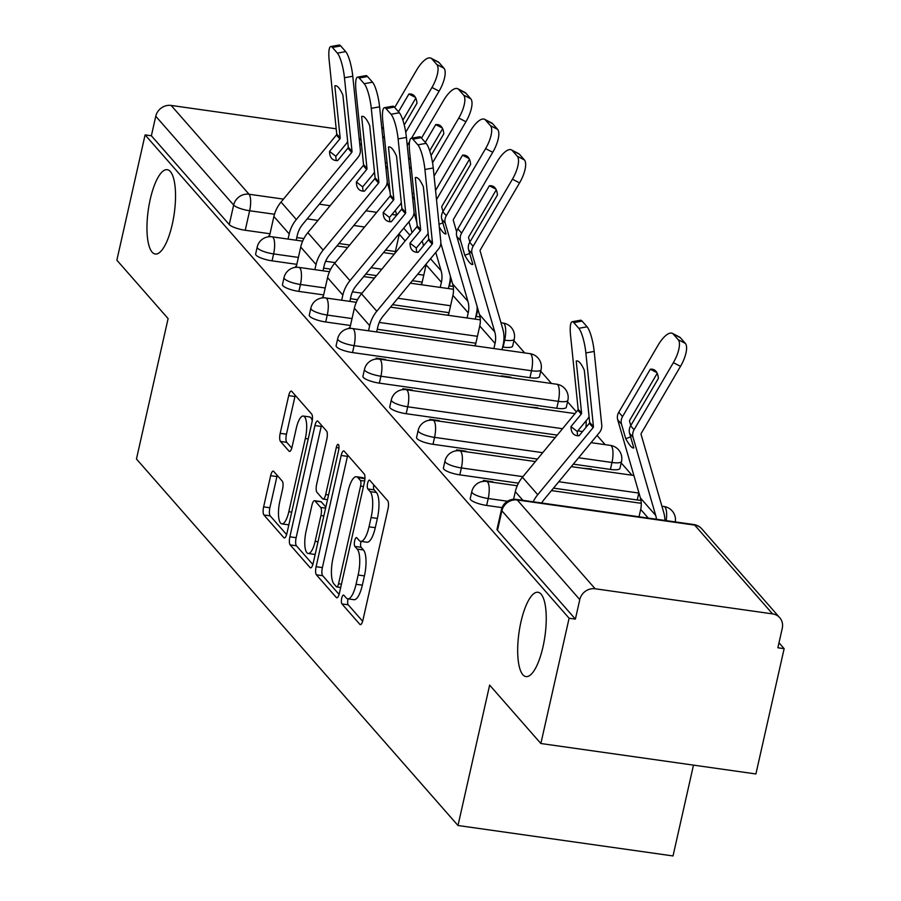 <?xml version="1.0" encoding="UTF-8"?>
<svg xmlns="http://www.w3.org/2000/svg" width="901" height="901" viewBox="0 0 901 901"><rect width="100%" height="100%" fill="white"/><g stroke="black" fill="none" stroke-linecap="round" stroke-linejoin="round"><path stroke-width="1.35" d="M341.727 598.241A4.573 1.408 -81.9 0 0 341.93 603.907L359.859 624.348A6.532 2.005 -81.9 0 0 360.344 624.641A6.532 2.005 -81.9 0 0 362.945 620.091L388.016 508.851A6.532 2.005 -81.9 0 0 387.712 500.753L369.782 480.312A4.573 1.408 -81.9 0 0 369.455 480.109A4.573 1.408 -81.9 0 0 367.631 483.285A4.573 1.408 -81.9 0 0 367.833 488.961L370.153 491.608A20.903 6.42 -81.9 0 1 371.099 517.534L369.016 526.803A20.903 6.42 -81.9 0 1 360.682 541.343A20.903 6.42 -81.9 0 1 359.15 540.431L356.83 537.784A4.573 1.408 -81.9 0 0 356.503 537.582A4.573 1.408 -81.9 0 0 354.679 540.758A4.573 1.408 -81.9 0 0 354.881 546.434L357.201 549.081A20.903 6.42 -81.9 0 1 358.147 575.018L356.053 584.287A20.903 6.42 -81.9 0 1 347.73 598.816A20.903 6.42 -81.9 0 1 346.198 597.904L343.878 595.257A4.573 1.408 -81.9 0 0 343.54 595.054A4.573 1.408 -81.9 0 0 341.727 598.241M348.056 598.861A4.573 1.408 -81.9 0 0 347.989 599.12A4.573 1.408 -81.9 0 0 348.203 604.796L362.641 621.262M373.769 484.839A4.573 1.408 -81.9 0 0 374.106 489.851L376.427 492.498L370.153 491.608M361.008 541.388A4.573 1.408 -81.9 0 0 360.941 541.647A4.573 1.408 -81.9 0 0 361.155 547.324L363.475 549.97L357.201 549.081M172.249 224.405A42.584 13.087 -81.9 0 0 167.214 169.692A42.584 13.087 -81.9 0 0 150.242 199.312A42.584 13.087 -81.9 0 0 155.276 254.026A42.584 13.087 -81.9 0 0 172.249 224.405M542.965 646.974A42.584 13.087 -81.9 0 0 537.931 592.272A42.584 13.087 -81.9 0 0 520.958 621.893A42.584 13.087 -81.9 0 0 525.993 676.595A42.584 13.087 -81.9 0 0 542.965 646.974M448.991 285.887L449.475 285.955A13.312 3.232 12.7 0 0 453.18 286.304M475.818 316.454L476.291 316.521A13.312 3.232 12.7 0 0 480.008 316.882M502.645 347.031L503.118 347.099A13.312 3.232 12.7 0 0 512.658 346.108L514.223 339.181A13.312 3.232 -167.3 0 1 504.673 340.173L503.884 340.06M352.528 352.561L529.946 377.677A13.312 3.232 12.7 0 0 539.485 376.686L541.039 369.759A13.312 3.232 -167.3 0 1 531.5 370.75L354.093 345.635A13.312 3.232 -167.3 0 1 337.672 338.787L336.107 345.714A13.312 3.232 12.7 0 0 352.528 352.561L354.093 345.635A13.312 4.088 98.1 0 0 353.485 329.124A13.312 4.088 98.1 0 0 352.516 328.538A13.312 13.312 0 0 0 337.672 338.787M379.355 383.139L556.762 408.254A13.312 3.232 12.7 0 0 566.301 407.263L567.867 400.337A13.312 3.232 -167.3 0 1 558.327 401.328L380.909 376.213A13.312 3.232 -167.3 0 1 364.488 369.365L362.934 376.291A13.312 3.232 12.7 0 0 379.355 383.139L380.909 376.213A13.312 4.088 98.1 0 0 380.312 359.702A13.312 4.088 98.1 0 0 379.332 359.116A13.312 13.312 0 0 0 364.488 369.365M573.306 464.15L610.405 469.398A13.312 3.232 12.7 0 0 619.956 468.407L621.51 461.481A13.312 3.232 -167.3 0 1 611.97 462.483L578.6 457.753M553.507 488.128L637.232 499.976A13.312 3.232 12.7 0 0 640.938 500.337M273.735 471.414A6.532 2.005 -81.9 0 0 273.251 471.122A6.532 2.005 -81.9 0 0 270.649 475.672L263.621 506.88A6.532 2.005 -81.9 0 0 263.914 514.978L283.826 537.683A6.532 2.005 -81.9 0 0 284.311 537.965A6.532 2.005 -81.9 0 0 286.912 533.426L311.983 422.186A6.532 2.005 -81.9 0 0 311.69 414.077L291.766 391.383A6.532 2.005 -81.9 0 0 291.293 391.09A6.532 2.005 -81.9 0 0 288.692 395.629L280.188 433.336A6.532 2.005 -81.9 0 0 280.493 441.434L289.007 451.153A6.532 2.005 -81.9 0 0 289.491 451.435A6.532 2.005 -81.9 0 0 292.093 446.896L296.305 428.2A17.468 5.372 -81.9 0 1 303.265 416.048A17.468 5.372 -81.9 0 1 305.338 438.494L288.827 511.723A17.468 5.372 -81.9 0 1 281.867 523.875A17.468 5.372 -81.9 0 1 279.806 501.44L282.554 489.232A6.532 2.005 -81.9 0 0 282.261 481.123L273.735 471.414M595.156 588.77L772.562 613.885A13.312 12.242 138.7 0 1 779.737 617.703A13.312 12.242 138.7 0 1 782.271 628.256L777.867 647.774L784.14 648.664L755.905 773.959L540.87 743.516L489.637 685.109L457.99 825.507L136.456 458.992L168.104 318.594L116.86 260.186L145.095 134.891L569.105 618.221L575.379 619.111L579.782 599.593L501.891 510.799A13.312 3.232 -167.3 0 1 501.44 509.651L497.048 529.169A13.312 3.232 -167.3 0 0 497.487 530.317L501.891 510.799A13.312 12.242 138.7 0 1 517.264 499.987L595.156 588.77A13.312 12.242 138.7 0 0 579.782 599.593M540.87 743.516L569.105 618.221M316.105 566.706A6.532 2.005 -81.9 0 0 316.397 574.815L336.321 597.509A6.532 2.005 -81.9 0 0 336.794 597.802A6.532 2.005 -81.9 0 0 339.395 593.252L364.466 482.012A6.532 2.005 -81.9 0 0 364.173 473.915L344.261 451.21A6.532 2.005 -81.9 0 0 343.777 450.928A6.532 2.005 -81.9 0 0 341.175 455.467L316.105 566.706L322.378 567.596A6.532 2.005 -81.9 0 0 322.671 575.694L339.091 594.423M310.079 567.596L290.156 544.891A6.532 2.005 -81.9 0 1 289.863 536.793L314.933 425.554A6.532 2.005 -81.9 0 1 317.535 421.004A6.532 2.005 -81.9 0 1 318.008 421.296L326.534 431.005A6.532 2.005 -81.9 0 1 326.826 439.114L316.668 484.231A6.532 2.005 -81.9 0 0 316.961 492.329L322.614 498.782A6.532 2.005 -81.9 0 0 323.087 499.064A6.532 2.005 -81.9 0 0 325.689 494.525L336.276 447.549A4.573 1.408 -81.9 0 1 338.1 444.373A4.573 1.408 -81.9 0 1 338.641 450.241L313.154 563.339A6.532 2.005 -81.9 0 1 310.552 567.878A6.532 2.005 -81.9 0 1 310.079 567.596L311.093 567.743M395.381 251.514L385.549 250.118M349.689 245.049L338.922 243.518M303.885 238.562L296.789 237.56M270.007 233.764L245.23 230.262L249.633 210.744A13.312 3.232 -167.3 0 1 233.652 205.045L155.76 116.263A13.312 12.242 -41.3 0 1 171.145 105.44L336.197 128.809M784.14 648.664L778.993 642.796M631.984 475.221L621.194 462.923M605.157 444.644L597.059 435.408M576.426 411.881L567.54 401.767M551.513 383.488L540.724 371.189M524.686 352.91L513.897 340.612M693.488 765.118L673.024 855.95L457.99 825.507M145.095 134.891L151.368 135.781L155.76 116.263M618.683 500.111L618.041 500.021M618.154 499.514L609.279 498.782M493.298 482.362L492.656 482.272M492.768 481.765L483.375 480.436L484.13 481.303M591.856 469.534L591.214 469.444M591.326 468.937L582.451 468.205M466.481 451.784L465.84 451.694M465.952 451.187L456.548 449.858L457.314 450.725M439.654 421.217L439.012 421.116M439.125 420.609L429.721 419.28L430.487 420.148M538.212 408.39L537.57 408.299M537.683 407.781L528.808 407.049M412.827 390.64L412.185 390.55M412.309 390.032L402.905 388.703L403.671 389.57M511.385 377.812L510.743 377.722M510.856 377.204L501.463 375.875L501.981 376.483M386.011 360.062L385.369 359.972M385.482 359.454L376.077 358.125L376.843 359.003M475.368 345.398L474.636 345.297L475.165 345.905M349.982 327.66L349.25 327.547L350.016 328.426M448.54 314.832L447.808 314.719L448.338 315.327M323.166 297.082L322.434 296.981L323.2 297.848M421.724 284.254L420.992 284.153L421.522 284.75M296.339 266.505L295.607 266.403L296.373 267.27M422.209 282.092L412.376 280.695M376.505 275.616L365.75 274.095M330.712 269.14L323.617 268.138M296.823 264.342L272.057 260.839L273.622 253.913A13.312 3.232 -167.3 0 1 257.202 247.065L255.636 253.992A13.312 3.232 12.7 0 0 272.057 260.839M449.025 312.67L392.566 304.673M357.539 299.718L350.444 298.704M323.65 294.92L298.884 291.406L300.438 284.479A13.312 3.232 -167.3 0 1 284.018 277.643L282.464 284.57A13.312 3.232 12.7 0 0 298.884 291.406M475.852 343.236L377.26 329.282M350.478 325.498L325.7 321.984L327.266 315.057A13.312 3.232 -167.3 0 1 310.845 308.21L309.28 315.136A13.312 3.232 12.7 0 0 325.7 321.984M557.246 435.104L406.171 413.717L407.736 406.79A13.312 3.232 -167.3 0 1 391.316 399.943L389.75 406.869A13.312 3.232 12.7 0 0 406.171 413.717M537.447 459.071L432.998 444.294L434.552 437.368A13.312 3.232 -167.3 0 1 418.132 430.52L416.577 437.447A13.312 3.232 12.7 0 0 432.998 444.294M518.469 483.173L459.814 474.861L461.38 467.934A13.312 3.232 -167.3 0 1 444.959 461.098L443.405 468.024A13.312 3.232 12.7 0 0 459.814 474.861M502.071 507.623L486.641 505.438L488.207 498.512A13.312 3.232 -167.3 0 1 471.786 491.664L470.221 498.591A13.312 3.232 12.7 0 0 486.641 505.438M269.512 235.927L268.78 235.825L269.545 236.693M151.368 135.781L229.259 224.563A13.312 3.232 12.7 0 0 245.23 230.262M575.379 619.111L497.487 530.317M347.73 598.816L353.992 599.706A20.903 6.42 -81.9 0 0 362.326 585.166L356.053 584.287M363.475 549.97A20.903 6.42 -81.9 0 1 364.421 575.897L362.326 585.166M360.682 541.343L366.955 542.233A20.903 6.42 -81.9 0 0 375.278 527.693L369.016 526.803M376.427 492.498A20.903 6.42 -81.9 0 1 377.373 518.424L375.278 527.693M347.752 455.185A6.532 2.005 -81.9 0 0 347.448 456.356L322.378 567.596M336.411 586.742A4.573 1.408 -81.9 0 0 336.749 586.945A4.573 1.408 -81.9 0 0 338.573 583.769L360.569 486.123A4.573 1.408 -81.9 0 0 360.366 480.447L357.922 477.654A20.903 6.42 -81.9 0 0 356.391 476.742A20.903 6.42 -81.9 0 0 348.056 491.282L333.021 558.023A20.903 6.42 -81.9 0 0 333.967 583.949L336.411 586.742M356.391 476.742L362.664 477.631A20.903 6.42 -81.9 0 1 364.184 478.544L364.882 479.343M312.85 564.51L296.429 545.781L290.156 544.891M321.499 425.272A6.532 2.005 -81.9 0 0 321.207 426.443L296.136 537.683A6.532 2.005 -81.9 0 0 296.429 545.781M306.115 531.038A17.468 5.372 -81.9 0 0 308.176 553.484A17.468 5.372 -81.9 0 0 315.147 541.332L320.959 515.53A6.532 2.005 -81.9 0 0 320.666 507.432L315.012 500.979A6.532 2.005 -81.9 0 0 314.528 500.697A6.532 2.005 -81.9 0 0 311.926 505.236L306.115 531.038M308.176 553.484L314.449 554.374A17.468 5.372 -81.9 0 0 315.192 554.318M314.528 500.697L320.801 501.587A6.532 2.005 -81.9 0 1 321.274 501.868L325.835 507.072M281.867 523.875L288.14 524.765A17.468 5.372 -81.9 0 0 288.872 524.709M312.23 420.835A17.468 5.372 -81.9 0 0 309.539 416.938L303.265 416.048M295.258 395.359A6.532 2.005 -81.9 0 0 294.954 396.519L286.462 434.226A6.532 2.005 -81.9 0 0 286.755 442.323L291.789 448.056M277.226 475.39A6.532 2.005 -81.9 0 0 276.922 476.55L269.883 507.759A6.532 2.005 -81.9 0 0 270.187 515.868L286.608 534.586M650.308 369.219A41.255 15.204 -62.7 0 1 654.149 369.815A41.255 15.204 -62.7 0 1 658.383 378.431L630.632 425.801A9.979 9.179 138.7 0 0 629.472 428.718A9.979 9.179 138.7 0 0 629.585 433.37L633.808 447.898A41.255 6.397 70.3 0 1 633.707 447.943A41.255 6.397 70.3 0 1 630.565 446.051A41.255 6.397 70.3 0 1 625.722 438.686L621.51 424.157A9.979 9.179 138.7 0 1 621.386 419.506A9.979 9.179 138.7 0 1 622.546 416.589L650.308 369.219L656.863 372.609M664.927 520.44A33.269 30.611 138.7 0 0 663.744 512.534L641.073 434.417A1.329 1.228 -41.3 0 1 641.219 433.404L680.514 366.335L673.362 362.652A19.957 7.354 -62.7 0 0 678.205 339.7L685.357 343.394A19.957 7.354 117.3 0 1 680.514 366.335M656.446 519.246A24.62 22.649 138.7 0 0 655.691 515.406L633.031 437.289A9.979 9.179 -41.3 0 1 632.907 432.638A9.979 9.179 -41.3 0 1 634.067 429.721L673.362 362.652M630.79 425.531L629.551 421.285A1.329 1.228 -41.3 0 1 629.698 420.271L657.212 373.318M639.023 516.78L640.69 509.425A24.62 22.649 138.7 0 0 640.397 497.96L617.726 419.843A9.979 9.179 -41.3 0 1 617.602 415.203A9.979 9.179 -41.3 0 1 618.762 412.275L658.068 345.207A19.957 7.354 -62.7 0 1 672.383 333.347A19.957 7.354 -62.7 0 1 673.227 334.012L678.205 339.7M630.621 436.94L625.722 438.686M672.383 333.347L679.523 337.042A19.957 7.354 117.3 0 1 680.368 337.706L685.357 343.394M533.178 501.789A33.269 30.611 -41.3 0 1 537.739 494.694L593.128 427.626L589.344 423.312L579.039 435.791A41.255 15.925 -52.1 0 1 573.903 434.361A41.255 15.925 -52.1 0 1 573.047 433.55A41.255 15.925 -52.1 0 1 570.964 426.578L577.259 431.489A41.255 15.925 -52.1 0 0 577.856 435.78M513.581 499.3L515.304 491.676A33.269 30.611 -41.3 0 1 522.434 477.248L577.823 410.18A1.329 1.228 138.7 0 0 578.138 409.2L570.558 335.499A19.957 4.28 -100.2 0 1 572.169 321.736A19.957 4.28 -100.2 0 1 573.791 322.614L578.78 328.302L587.092 326.804L582.114 321.116L573.791 322.614M570.964 426.578L581.269 414.1A1.329 1.228 138.7 0 0 581.573 413.12L576.223 361.064L577.034 360.918M589.344 423.312A1.329 1.228 138.7 0 0 589.659 422.332L584.31 370.277A41.255 8.841 79.8 0 0 576.617 360.952A41.255 8.841 79.8 0 0 576.223 361.064M593.128 427.626A1.329 1.228 138.7 0 0 593.444 426.646L585.864 352.944A19.957 4.28 -100.2 0 0 578.78 328.302M541.659 502.995A24.62 22.649 -41.3 0 1 544.035 499.593L599.424 432.536A9.979 9.179 138.7 0 0 601.564 428.2A9.979 9.179 138.7 0 0 601.755 425.137L594.176 351.435L585.864 352.944M589.063 416.589A9.979 9.179 -41.3 0 1 587.565 419.01L577.259 431.489M587.092 326.804A19.957 4.28 79.8 0 1 594.176 351.435M572.169 321.736L580.492 320.227A19.957 4.28 79.8 0 1 582.114 321.116M489.367 185.764A41.255 15.204 -62.7 0 1 493.207 186.361A41.255 15.204 -62.7 0 1 497.442 194.976L469.691 242.346A9.979 9.179 138.7 0 0 468.531 245.263A9.979 9.179 138.7 0 0 468.644 249.915L472.867 264.444A41.255 6.397 70.3 0 1 472.777 264.489A41.255 6.397 70.3 0 1 469.624 262.596A41.255 6.397 70.3 0 1 464.781 255.231L460.569 240.702A9.979 9.179 138.7 0 1 460.445 236.051A9.979 9.179 138.7 0 1 461.616 233.134L489.367 185.764L495.922 189.154M502.037 349.712L503.197 344.565A33.269 30.611 138.7 0 0 502.803 329.079L480.132 250.962A1.329 1.228 -41.3 0 1 480.278 249.949L519.573 182.88L512.432 179.198A19.957 7.354 -62.7 0 0 517.275 156.245L524.416 159.939A19.957 7.354 117.3 0 1 519.573 182.88M493.894 348.552L495.043 343.416A24.62 22.649 138.7 0 0 494.762 331.951L472.09 253.834A9.979 9.179 -41.3 0 1 471.966 249.183A9.979 9.179 -41.3 0 1 473.126 246.266L512.432 179.198M469.849 242.076L468.61 237.83A1.329 1.228 -41.3 0 1 468.757 236.817L496.271 189.863M475.255 345.916L479.749 325.971A24.62 22.649 138.7 0 0 479.456 314.505L456.784 236.389A9.979 9.179 -41.3 0 1 456.672 231.748A9.979 9.179 -41.3 0 1 457.832 228.82L497.127 161.752A19.957 7.354 -62.7 0 1 511.441 149.893A19.957 7.354 -62.7 0 1 512.286 150.557L517.275 156.245M469.68 253.485L464.781 255.231M511.441 149.893L518.593 153.587A19.957 7.354 117.3 0 1 519.426 154.251L524.416 159.939M368.509 330.802L369.669 325.666A33.269 30.611 -41.3 0 1 376.798 311.239L432.187 244.171L428.403 239.857L418.109 252.336A41.255 15.925 -52.1 0 1 412.962 250.906A41.255 15.925 -52.1 0 1 412.106 250.095A41.255 15.925 -52.1 0 1 410.023 243.124L416.318 248.034A41.255 15.925 -52.1 0 0 416.915 252.325M349.858 328.234L354.363 308.221A33.269 30.611 -41.3 0 1 361.504 293.794L416.893 226.725A1.329 1.228 138.7 0 0 417.197 225.746L409.628 152.044A19.957 4.28 -100.2 0 1 411.239 138.281A19.957 4.28 -100.2 0 1 412.861 139.159L417.839 144.847L426.15 143.349L421.172 137.662L412.861 139.159M410.023 243.124L420.328 230.645A1.329 1.228 138.7 0 0 420.632 229.665L415.293 177.61L416.093 177.463M428.403 239.857A1.329 1.228 138.7 0 0 428.718 238.878L423.369 186.822A41.255 8.841 79.8 0 0 415.688 177.497A41.255 8.841 79.8 0 0 415.293 177.61M432.187 244.171A1.329 1.228 138.7 0 0 432.503 243.191L424.923 169.489A19.957 4.28 -100.2 0 0 417.839 144.847M376.663 331.962L377.823 326.815A24.62 22.649 -41.3 0 1 383.094 316.138L438.483 249.081A9.979 9.179 138.7 0 0 440.623 244.745A9.979 9.179 138.7 0 0 440.814 241.682L433.246 167.98L424.923 169.489M428.133 233.134A9.979 9.179 -41.3 0 1 426.623 235.555L416.318 248.034M426.15 143.349A19.957 4.28 79.8 0 1 433.246 167.98M411.239 138.281L419.551 136.772A19.957 4.28 79.8 0 1 421.172 137.662M469.094 158.576L462.54 155.186A41.255 15.204 -62.7 0 1 466.38 155.783A41.255 15.204 -62.7 0 1 470.626 164.399L442.864 211.769A9.979 9.179 138.7 0 0 441.704 214.697A9.979 9.179 138.7 0 0 441.828 219.337L446.04 233.866A41.255 6.397 70.3 0 1 445.95 233.911A41.255 6.397 70.3 0 1 442.808 232.019A41.255 6.397 70.3 0 1 439.305 227.007M456.638 231.861L453.316 220.385A1.329 1.228 -41.3 0 1 453.451 219.371L492.746 152.303L485.605 148.62A19.957 7.354 -62.7 0 0 490.448 125.667L497.589 129.361A19.957 7.354 117.3 0 1 492.746 152.303M467.067 317.974L468.227 312.838A24.62 22.649 138.7 0 0 467.934 301.373L445.263 223.257A9.979 9.179 -41.3 0 1 445.15 218.616A9.979 9.179 -41.3 0 1 446.31 215.688L485.605 148.62M443.022 211.498L441.794 207.253A1.329 1.228 -41.3 0 1 441.929 206.239L469.444 159.286M462.54 155.186L436.489 199.639M442.864 222.907L439.024 224.281M448.428 315.339L452.921 295.393A24.62 22.649 138.7 0 0 452.629 283.928L440.837 243.293M485.459 119.991A19.957 7.354 -62.7 0 0 484.625 119.315L491.766 123.009A19.957 7.354 117.3 0 1 492.61 123.674L485.459 119.991L490.448 125.667M484.625 119.315A19.957 7.354 -62.7 0 0 470.299 131.174L435.555 190.483M492.61 123.674L497.589 129.361M475.221 319.134L476.37 313.987A33.269 30.611 138.7 0 0 477.17 306.622M341.682 300.224L342.842 295.089A33.269 30.611 -41.3 0 1 349.982 280.661L405.371 213.593L401.587 209.291L391.282 221.759A41.255 15.925 -52.1 0 1 386.135 220.328A41.255 15.925 -52.1 0 1 385.29 219.529A41.255 15.925 -52.1 0 1 383.195 212.546L389.491 217.456A41.255 15.925 -52.1 0 0 390.099 221.747M323.031 297.657L327.547 277.643A33.269 30.611 -41.3 0 1 334.676 263.216L390.065 196.159A1.329 1.228 138.7 0 0 390.37 195.168L382.801 121.466A19.957 4.28 -100.2 0 1 384.412 107.703A19.957 4.28 -100.2 0 1 386.033 108.593L391.023 114.269L399.334 112.771L394.345 107.084L386.033 108.593M383.195 212.546L393.5 200.078A1.329 1.228 138.7 0 0 393.816 199.087L388.466 147.032L389.266 146.886M401.587 209.291A1.329 1.228 138.7 0 0 401.891 208.3L396.541 156.245A41.255 8.841 79.8 0 0 388.86 146.919A41.255 8.841 79.8 0 0 388.466 147.032M405.371 213.593A1.329 1.228 138.7 0 0 405.675 212.613L398.107 138.912A19.957 4.28 -100.2 0 0 391.023 114.269M349.836 301.385L350.996 296.238A24.62 22.649 -41.3 0 1 356.278 285.572L411.667 218.504A9.979 9.179 138.7 0 0 413.807 214.179A9.979 9.179 138.7 0 0 413.987 211.116L406.419 137.414L398.107 138.912M401.305 202.556A9.979 9.179 -41.3 0 1 399.796 204.977L389.491 217.456M399.334 112.771A19.957 4.28 79.8 0 1 406.419 137.414M384.412 107.703L392.723 106.205A19.957 4.28 79.8 0 1 394.345 107.084M442.278 127.998L435.712 124.608A41.255 15.204 -62.7 0 1 439.564 125.205A41.255 15.204 -62.7 0 1 443.799 133.821L431.061 155.569M429.687 150.782L442.628 128.708M435.712 124.608L425.306 142.381M411.115 166.595L409.673 169.061M413.841 193.118L412.207 193.704M414.505 199.56A41.255 6.397 70.3 0 1 412.478 196.429M423.583 245.703L422.197 240.916M416.87 222.558L414.021 212.726M440.24 287.408L441.4 282.261A24.62 22.649 138.7 0 0 441.107 270.796L435.769 252.37M458.643 89.413A19.957 7.354 -62.7 0 0 457.798 88.748L464.939 92.431A19.957 7.354 117.3 0 1 465.783 93.096L458.643 89.413L463.621 95.089L470.772 98.783A19.957 7.354 117.3 0 1 465.93 121.736L458.778 118.042A19.957 7.354 -62.7 0 0 463.621 95.089M457.798 88.748A19.957 7.354 -62.7 0 0 443.483 100.597L421.522 138.067M408.727 159.905L410.18 157.427M432.548 162.811L458.778 118.042M465.783 93.096L470.772 98.783M434.079 176.089L465.93 121.736M421.6 284.761L426.094 264.815A24.62 22.649 138.7 0 0 426.297 263.835M448.394 288.557L449.554 283.421A33.269 30.611 138.7 0 0 450.342 276.044M314.866 269.658L316.026 264.511A33.269 30.611 -41.3 0 1 323.155 250.084L378.544 183.027L374.76 178.713L364.454 191.181A41.255 15.925 -52.1 0 1 359.319 189.751A41.255 15.925 -52.1 0 1 358.463 188.951A41.255 15.925 -52.1 0 1 356.379 181.979L362.675 186.879A41.255 15.925 -52.1 0 0 363.272 191.17M296.204 267.079L300.72 247.065A33.269 30.611 -41.3 0 1 307.849 232.649L363.238 165.581A1.329 1.228 138.7 0 0 363.553 164.59L355.974 90.888A19.957 4.28 -100.2 0 1 357.584 77.126A19.957 4.28 -100.2 0 1 359.206 78.015L364.195 83.692L372.507 82.194L367.518 76.506L359.206 78.015M356.379 181.979L366.684 169.501A1.329 1.228 138.7 0 0 366.989 168.51L361.639 116.466L362.45 116.319M374.76 178.713A1.329 1.228 138.7 0 0 375.075 177.722L369.725 125.667A41.255 8.841 79.8 0 0 362.033 116.342A41.255 8.841 79.8 0 0 361.639 116.466M378.544 183.027A1.329 1.228 138.7 0 0 378.859 182.036L371.28 108.334A19.957 4.28 -100.2 0 0 364.195 83.692M323.009 270.807L324.169 265.671A24.62 22.649 -41.3 0 1 329.451 254.994L384.84 187.926A9.979 9.179 138.7 0 0 386.98 183.601A9.979 9.179 138.7 0 0 387.171 180.538L379.591 106.836L371.28 108.334M374.478 171.978A9.979 9.179 -41.3 0 1 372.969 174.4L362.675 186.879M372.507 82.194A19.957 4.28 79.8 0 1 379.591 106.836M357.584 77.126L365.907 75.628A19.957 4.28 79.8 0 1 367.518 76.506M415.451 97.421L408.896 94.031A41.255 15.204 -62.7 0 1 412.737 94.639A41.255 15.204 -62.7 0 1 416.972 103.243L404.234 124.991M402.871 120.205L415.8 98.13M408.896 94.031L398.49 111.803M384.299 136.017L382.846 138.484M387.025 162.54L385.38 163.126M387.689 168.983A41.255 6.397 70.3 0 1 385.662 165.852M391.969 214.461L396.755 215.136L395.37 210.338M390.043 191.981L387.193 182.148M412.061 232.571L408.941 221.792M431.816 58.835A19.957 7.354 -62.7 0 0 430.971 58.171L438.123 61.854A19.957 7.354 117.3 0 1 438.956 62.518L431.816 58.835L436.805 64.523L443.945 68.206A19.957 7.354 117.3 0 1 439.102 91.159L431.962 87.465A19.957 7.354 -62.7 0 0 436.805 64.523M430.971 58.171A19.957 7.354 -62.7 0 0 416.656 70.019L394.706 107.489M381.911 129.327L383.353 126.861M405.72 132.244L431.962 87.465M438.956 62.518L443.945 68.206M407.252 145.511L409.561 141.581M411.52 138.225L439.102 91.159M394.998 253.237L399.278 234.237A24.62 22.649 138.7 0 0 399.481 233.258M288.038 239.08L289.198 233.933A33.269 30.611 -41.3 0 1 296.339 219.517L351.717 152.449L347.932 148.136L337.638 160.615A41.255 15.925 -52.1 0 1 332.492 159.184A41.255 15.925 -52.1 0 1 331.636 158.373A41.255 15.925 -52.1 0 1 329.552 151.402L335.848 156.301A41.255 15.925 -52.1 0 0 336.445 160.592M269.388 236.512L273.893 216.488A33.269 30.611 -41.3 0 1 281.033 202.072L336.422 135.004A1.329 1.228 138.7 0 0 336.726 134.012L329.158 60.311A19.957 4.28 -100.2 0 1 330.768 46.548A19.957 4.28 -100.2 0 1 332.39 47.438L337.368 53.125L345.691 51.616L340.702 45.94L332.39 47.438M329.552 151.402L339.857 138.923A1.329 1.228 138.7 0 0 340.173 137.943L334.823 85.888L335.623 85.741M347.932 148.136A1.329 1.228 138.7 0 0 348.248 147.145L342.898 95.101A41.255 8.841 79.8 0 0 335.217 85.764A41.255 8.841 79.8 0 0 334.823 85.888M351.717 152.449A1.329 1.228 138.7 0 0 352.032 151.458L344.464 77.756A19.957 4.28 -100.2 0 0 337.368 53.125M296.192 240.229L297.353 235.093A24.62 22.649 -41.3 0 1 302.623 224.417L358.012 157.348A9.979 9.179 138.7 0 0 360.152 153.024A9.979 9.179 138.7 0 0 360.344 149.96L352.775 76.258L344.464 77.756M347.662 141.401A9.979 9.179 -41.3 0 1 346.153 143.822L335.848 156.301M345.691 51.616A19.957 4.28 79.8 0 1 352.775 76.258M330.768 46.548L339.08 45.05A19.957 4.28 79.8 0 1 340.702 45.94M348.203 604.796L341.93 603.907M374.106 489.851L367.833 488.961M361.155 547.324L354.881 546.434M451.21 279.051A13.312 3.232 -167.3 0 1 451.029 279.028L450.241 278.916M449.475 285.955L451.029 279.028A13.312 4.088 -81.9 0 0 451.108 278.679M478.037 309.629A13.312 3.232 -167.3 0 1 477.857 309.595L477.068 309.482M476.291 316.521L477.857 309.595A13.312 4.088 -81.9 0 0 477.935 309.257M503.118 347.099L504.673 340.173A13.312 4.088 -81.9 0 0 504.076 323.662A13.312 4.088 98.1 0 0 503.107 323.076L500.979 322.783M529.946 377.677L531.5 370.75A13.312 4.088 -81.9 0 0 530.903 354.239A13.312 4.088 98.1 0 0 529.923 353.654L352.516 328.538M556.762 408.254L558.327 401.328A13.312 4.088 -81.9 0 0 557.719 384.817A13.312 4.088 98.1 0 0 556.75 384.231L379.332 359.116M610.405 469.398L611.97 462.483A13.312 4.088 -81.9 0 0 611.374 445.961A13.312 4.088 98.1 0 0 610.394 445.387L591.067 442.65M638.978 493.084A13.312 3.232 -167.3 0 1 638.798 493.05L558.789 481.731M637.232 499.976L638.798 493.05A13.312 4.088 -81.9 0 0 638.865 492.712M364.578 227.018L353.811 225.487M317.952 220.407L307.196 218.887M274.478 214.258L249.633 210.744A13.312 4.088 98.1 0 0 249.036 194.233L283.477 199.11M319.337 204.178L330.104 205.71M365.964 210.778L376.731 212.309M361.583 145.399L359.657 143.203M171.145 105.44L249.036 194.233A13.312 12.242 138.7 0 0 233.652 205.045L229.259 224.563M772.562 613.885L694.682 525.103L517.264 499.987A13.312 4.088 -81.9 0 0 516.296 499.402A13.312 13.312 0 0 0 501.44 509.651M423.763 275.165L417.659 274.298M381.799 269.219L371.032 267.698M335.172 262.619L325.61 261.267M298.389 257.416L273.622 253.913A13.312 4.088 98.1 0 0 273.014 237.391A13.312 4.088 98.1 0 0 272.046 236.817A13.312 13.312 0 0 0 257.202 247.065M450.59 305.743L397.859 298.276M361.999 293.197L352.426 291.845M325.216 287.993L300.438 284.479A13.312 4.088 98.1 0 0 299.842 267.969A13.312 4.088 98.1 0 0 298.873 267.394A13.312 13.312 0 0 0 284.018 277.643M477.417 336.321L379.253 322.423M352.032 318.571L327.266 315.057A13.312 4.088 98.1 0 0 326.669 298.546A13.312 4.088 98.1 0 0 325.689 297.961A13.312 13.312 0 0 0 310.845 308.21M582.553 431.534L577.778 430.858M562.539 428.696L407.736 406.79A13.312 4.088 98.1 0 0 407.128 390.279A13.312 4.088 98.1 0 0 406.16 389.694A13.312 13.312 0 0 0 391.316 399.943M542.729 452.674L434.552 437.368A13.312 4.088 98.1 0 0 433.955 420.846A13.312 4.088 98.1 0 0 432.987 420.271A13.312 13.312 0 0 0 418.132 430.52M522.929 476.652L461.38 467.934A13.312 4.088 98.1 0 0 460.783 451.424A13.312 4.088 98.1 0 0 459.803 450.838A13.312 13.312 0 0 0 444.959 461.098M507.454 501.238L488.207 498.512A13.312 4.088 98.1 0 0 487.599 482.001A13.312 4.088 98.1 0 0 486.63 481.416A13.312 13.312 0 0 0 471.786 491.664M661.92 506.238L664.048 506.531A13.312 4.088 98.1 0 1 665.017 507.117A13.312 4.088 -81.9 0 1 666.177 520.62M585.898 427.491A13.312 4.088 -81.9 0 0 586.089 420.79M693.702 524.517A13.312 4.088 -81.9 0 1 694.682 525.103A13.312 12.242 -41.3 0 1 701.845 528.921A13.312 13.312 0 0 0 693.702 524.517L516.296 499.402M364.421 575.897L358.147 575.018M377.373 518.424L371.099 517.534M360.873 624.494L359.859 624.348M347.448 456.356L341.175 455.467M337.334 597.656L336.321 597.509M322.671 575.694L316.397 574.815M341.445 584.175L338.573 583.769M363.452 486.529L360.569 486.123M364.657 481.055L360.366 480.447M364.184 478.544L357.922 477.654M296.136 537.683L289.863 536.793M321.207 426.443L314.933 425.554M328.572 494.931L325.689 494.525M338.967 447.932L336.276 447.549M318.019 541.738L315.147 541.332M323.842 515.935L320.959 515.53M325.599 508.13L320.666 507.432M321.274 501.868L315.012 500.979M291.71 512.14L288.827 511.723M308.21 438.9L305.338 438.494M290.021 451.3L289.007 451.153M286.755 442.323L280.493 441.434M286.462 434.226L280.188 433.336M294.954 396.519L288.692 395.629M284.84 537.829L283.826 537.683M270.187 515.868L263.914 514.978M269.883 507.759L263.621 506.88M276.922 476.55L270.649 475.672M630.632 425.801L634.067 429.721M618.762 412.275L622.546 416.589M617.726 419.843L621.51 424.157M640.397 497.96L655.691 515.406M629.585 433.37L633.031 437.289M640.69 509.425L648.281 518.086M680.368 337.706L673.227 334.012M581.269 414.1L577.823 410.18M537.739 494.694L522.434 477.248M581.573 413.12L578.138 409.2M593.444 426.646L589.659 422.332M522.907 500.337L515.304 491.676M469.691 242.346L473.126 246.266M457.832 228.82L461.616 233.134M456.784 236.389L460.569 240.702M479.456 314.505L494.762 331.951M468.644 249.915L472.09 253.834M479.749 325.971L495.043 343.416M519.426 154.251L512.286 150.557M420.328 230.645L416.893 226.725M376.798 311.239L361.504 293.794M420.632 229.665L417.197 225.746M432.503 243.191L428.718 238.878M369.669 325.666L354.363 308.221M442.864 211.769L446.31 215.688M452.629 283.928L467.934 301.373M441.828 219.337L445.263 223.257M452.921 295.393L468.227 312.838M393.5 200.078L390.065 196.159M349.982 280.661L334.676 263.216M393.816 199.087L390.37 195.168M405.675 212.613L401.891 208.3M342.842 295.089L327.547 277.643M430.52 258.722L441.107 270.796M426.094 264.815L441.4 282.261M366.684 169.501L363.238 165.581M323.155 250.084L307.849 232.649M366.989 168.51L363.553 164.59M378.859 182.036L375.075 177.722M316.026 264.511L300.72 247.065M403.693 228.144L409.887 235.206M399.278 234.237L405.157 240.939M339.857 138.923L336.422 135.004M296.339 219.517L281.033 202.072M340.173 137.943L336.726 134.012M352.032 151.458L348.248 147.145M289.198 233.933L273.893 216.488M486.63 481.416L517.23 485.752M551.468 490.595L641.253 503.31M675.299 521.916A13.312 13.312 0 0 0 664.048 506.531M459.803 450.838L535.408 461.549M571.268 466.617L633.876 475.48M432.987 420.271L555.207 437.571M621.51 461.481A13.312 13.312 0 0 0 610.394 445.387M406.16 389.694L575.007 413.593M567.867 400.337A13.312 13.312 0 0 0 556.75 384.231M541.039 369.759A13.312 13.312 0 0 0 529.923 353.654M325.689 297.961L356.289 302.297M390.527 307.14L480.312 319.855M514.223 339.181A13.312 13.312 0 0 0 503.107 323.076M298.873 267.394L329.473 271.719M363.711 276.562L374.467 278.094M410.327 283.173L453.496 289.277M272.046 236.817L302.646 241.141M336.884 245.996L347.651 247.516M383.511 252.595L394.266 254.116M361.076 140.477L359.15 138.281M779.737 617.703L701.845 528.921M340.691 587.508L336.749 586.945M327.502 499.683L323.087 499.064"/></g></svg>
